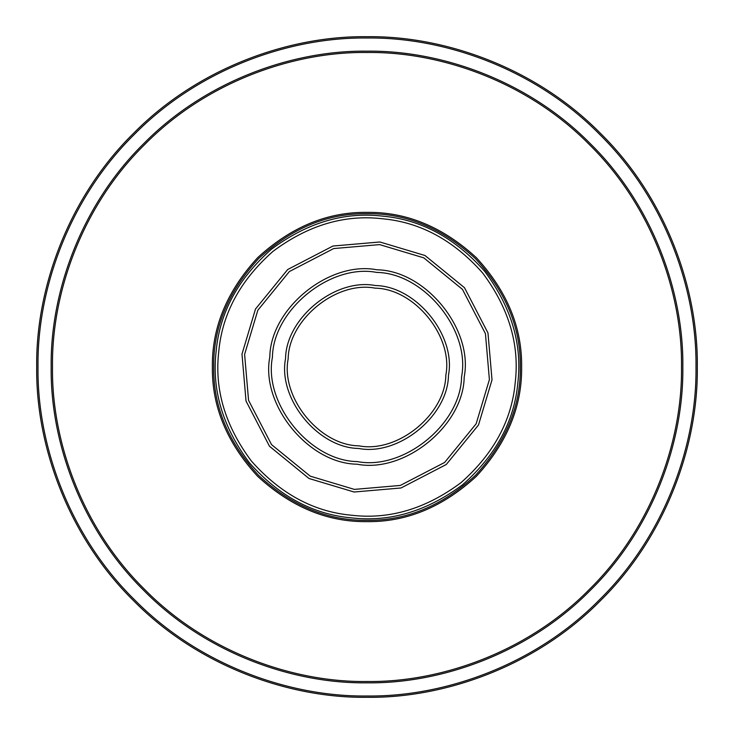 <?xml version="1.0" encoding="UTF-8"?>
<svg xmlns="http://www.w3.org/2000/svg" width="734" height="734" viewBox="0 0 734 734"><rect width="100%" height="100%" fill="white"/><g stroke="black" fill="none" stroke-linecap="round" stroke-linejoin="round"><path stroke-width="1.1" d="M445.841 375.129C445.345 414.499 397.516 453.383 358.871 445.841C319.501 445.345 280.617 397.516 288.159 358.871C288.655 319.501 336.484 280.617 375.129 288.159C414.499 288.655 453.383 336.484 445.841 375.129M448.456 375.395C456.254 335.466 416.077 286.049 375.395 285.544C335.466 277.746 286.049 317.923 285.544 358.605C277.746 398.534 317.923 447.951 358.605 448.456C398.534 456.254 447.951 416.077 448.456 375.395M461.576 376.744C460.98 423.977 403.608 470.622 357.256 461.576C310.023 460.98 263.378 403.608 272.424 357.256C273.02 310.023 330.392 263.378 376.744 272.424C423.977 273.02 470.622 330.392 461.576 376.744M464.191 377.019C473.494 329.373 425.555 270.415 377.019 269.809C329.373 260.506 270.415 308.445 269.809 356.981C260.506 404.627 308.445 463.585 356.981 464.191C404.627 473.494 463.585 425.555 464.191 377.019M489.394 379.616L476.155 423.784L444.62 462.466L400.324 485.44L354.384 489.394L310.216 476.155L271.534 444.62L248.56 400.324L244.606 354.384L257.845 310.216L289.379 271.534L333.676 248.56L379.616 244.606L423.784 257.845L462.466 289.379L485.44 333.676L489.394 379.616M492.009 379.882L487.972 332.961L464.503 287.719L424.995 255.505L379.882 241.991L332.961 246.028L287.719 269.497L255.505 309.005L241.991 354.118L246.028 401.039L269.497 446.281L309.005 478.495L354.118 492.009L401.039 487.972L446.281 464.503L478.495 424.995L492.009 379.882M517.874 382.552C522.351 344.099 511.286 307.023 484.679 271.314C455.144 237.972 421.105 219.585 382.552 216.126C344.099 211.649 307.023 222.714 271.314 249.321C237.972 278.856 219.585 312.895 216.126 351.448C211.649 389.901 222.714 426.977 249.321 462.686C278.856 496.028 312.895 514.415 351.448 517.874C389.901 522.351 426.977 511.286 462.686 484.679C496.028 455.144 514.415 421.105 517.874 382.552M367 36.7C289.545 35.636 198.006 67.748 133.441 133.441C67.748 198.006 35.636 289.545 36.7 367C35.636 444.455 67.748 535.994 133.441 600.559C198.006 666.252 289.545 698.364 367 697.3C444.455 698.364 535.994 666.252 600.559 600.559C666.252 535.994 698.364 444.455 697.3 367C698.364 289.545 666.252 198.006 600.559 133.441C535.994 67.748 444.455 35.636 367 36.7M367 38.012C444.143 36.957 535.325 68.932 599.623 134.377C665.068 198.675 697.043 289.857 695.988 367C697.043 444.143 665.068 535.325 599.623 599.623C535.325 665.068 444.143 697.043 367 695.988C289.857 697.043 198.675 665.068 134.377 599.623C68.932 535.325 36.957 444.143 38.012 367C36.957 289.857 68.932 198.675 134.377 134.377C198.675 68.932 289.857 36.957 367 38.012M367 51.178C292.939 50.16 205.41 80.859 143.68 143.68C80.859 205.41 50.16 292.939 51.178 367C50.16 441.061 80.859 528.59 143.68 590.319C205.41 653.141 292.939 683.84 367 682.822C441.061 683.84 528.59 653.141 590.319 590.319C653.141 528.59 683.84 441.061 682.822 367C683.84 292.939 653.141 205.41 590.319 143.68C528.59 80.859 441.061 50.16 367 51.178M367 213.695C406.122 213.172 442.263 228.136 475.403 258.597C505.864 291.737 520.828 327.878 520.305 367C520.828 406.122 505.864 442.263 475.403 475.403C442.263 505.864 406.122 520.828 367 520.305C327.878 520.828 291.737 505.864 258.597 475.403C228.136 442.263 213.172 406.122 213.695 367C213.172 327.878 228.136 291.737 258.597 258.597C291.737 228.136 327.878 213.172 367 213.695M367 212.374C327.538 211.851 291.095 226.944 257.662 257.662C226.944 291.095 211.851 327.538 212.374 367C211.851 406.462 226.944 442.905 257.662 476.338C291.095 507.056 327.538 522.149 367 521.626C406.462 522.149 442.905 507.056 476.338 476.338C507.056 442.905 522.149 406.462 521.626 367C522.149 327.538 507.056 291.095 476.338 257.662C442.905 226.944 406.462 211.851 367 212.374M367 52.49C440.749 51.481 527.92 82.052 589.393 144.607C651.948 206.08 682.519 293.251 681.51 367C682.519 440.749 651.948 527.92 589.393 589.393C527.92 651.948 440.749 682.519 367 681.51C293.251 682.519 206.08 651.948 144.607 589.393C82.052 527.92 51.481 440.749 52.49 367C51.481 293.251 82.052 206.08 144.607 144.607C206.08 82.052 293.251 51.481 367 52.49M515.25 382.276C511.864 420.169 493.789 453.621 461.025 482.633C425.94 508.79 389.506 519.663 351.724 515.25C313.831 511.864 280.379 493.789 251.367 461.025C225.21 425.94 214.337 389.506 218.75 351.724C222.136 313.831 240.211 280.379 272.975 251.367C308.06 225.21 344.494 214.337 382.276 218.75C420.169 222.136 453.621 240.211 482.633 272.975C508.79 308.06 519.663 344.494 515.25 382.276"/></g></svg>
